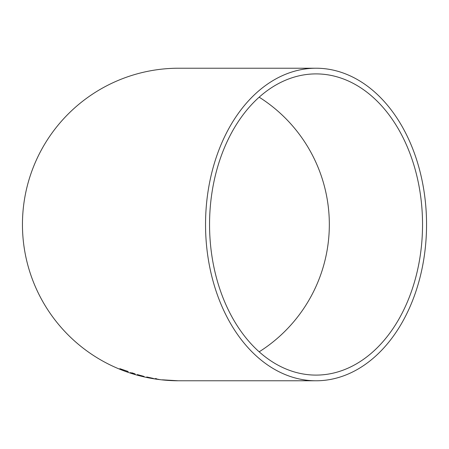 <?xml version="1.0" encoding="UTF-8"?>
<svg xmlns="http://www.w3.org/2000/svg" width="449" height="449" viewBox="0 0 449 449"><rect width="100%" height="100%" fill="white"/><g stroke="black" fill="none" stroke-linecap="round" stroke-linejoin="round"><path stroke-width="0.67" d="M142.473 376.038L137.315 374.651L142.473 375.959M137.315 374.679L144.078 376.442L137.315 374.567M153.322 378.44L146.739 376.98M146.739 377.07L153.322 378.412M147.541 377.182L151.902 378.097L147.541 377.149M128.184 371.581L119.838 368.657L128.184 371.508M156.853 378.827L155.202 378.558L156.853 378.827M132.079 372.928L135.11 373.894M132.079 372.844L135.11 373.933M132.079 372.973L135.11 374.107M135.11 374.14L130.435 372.58M166.961 380.14L169.947 380.37L166.961 380.14M167.499 380.208L171.518 380.522L167.499 380.191M174.094 380.629L164.261 379.927L174.094 380.623M159.036 379.439L153.317 378.647L159.036 379.416M179.606 380.78L181.334 380.769M162.37 379.82L178.051 380.769L162.37 379.82M205.541 224.5A156.28 110.505 90 0 0 316.045 380.78A156.28 110.505 90 0 0 426.55 224.5A156.28 110.505 90 0 0 316.045 68.22A156.28 110.505 90 0 0 205.541 224.5M316.045 380.78L178.73 380.78A156.28 156.28 0 0 1 22.45 224.5A156.28 156.28 0 0 1 178.73 68.22L316.045 68.22M209.554 224.5A150.6 106.492 -90 0 1 316.045 73.9A150.6 106.492 -90 0 1 422.537 224.5A150.6 106.492 -90 0 1 316.045 375.1A150.6 106.492 -90 0 1 209.554 224.5M259.168 351.82A150.6 150.6 0 0 0 259.168 97.18"/></g></svg>
